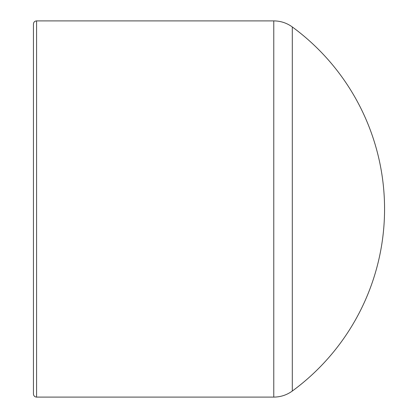 <?xml version="1.0" encoding="UTF-8"?>
<svg xmlns="http://www.w3.org/2000/svg" width="418" height="418" viewBox="0 0 418 418"><rect width="100%" height="100%" fill="white"/><g stroke="black" fill="none" stroke-linecap="round" stroke-linejoin="round"><path stroke-width="0.63" d="M292.307 209L292.307 26.966C286.774 22.974 280.598 20.952 273.774 20.9L273.774 397.1C280.598 397.048 286.774 395.026 292.307 391.034L292.307 209M36.575 20.9C34.689 21.067 33.644 22.112 33.44 24.035L33.44 393.965C33.644 395.888 34.689 396.933 36.575 397.1L36.575 20.9L273.774 20.9M36.575 397.1L273.774 397.1M292.36 390.997A225.72 225.72 0 0 0 292.36 27.003"/></g></svg>
